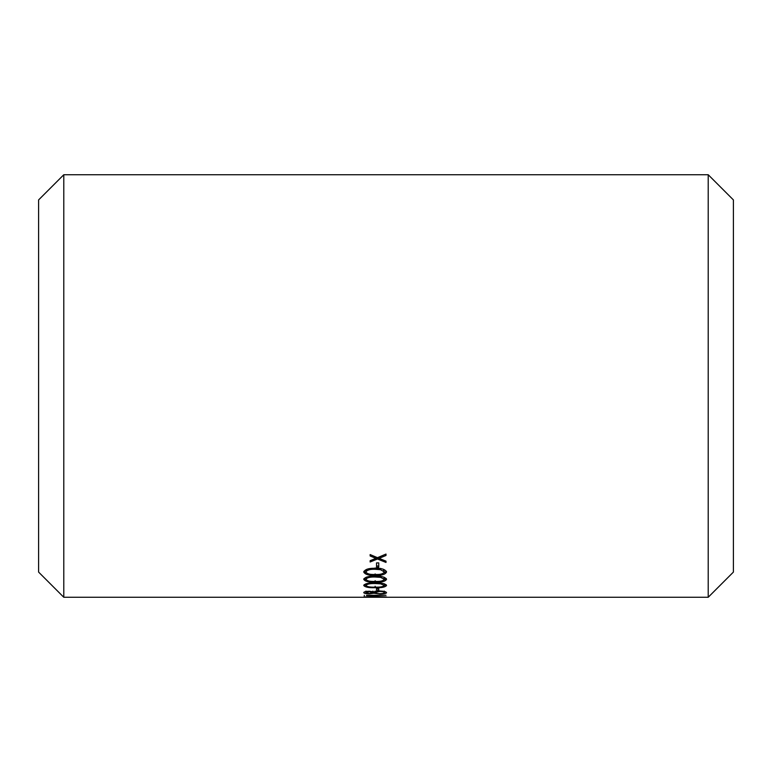 <?xml version="1.0" encoding="UTF-8"?>
<svg xmlns="http://www.w3.org/2000/svg" width="772" height="772" viewBox="0 0 772 772"><rect width="100%" height="100%" fill="white"/><g stroke="black" fill="none" stroke-linecap="round" stroke-linejoin="round"><path stroke-width="1.16" d="M708.213 597.267L63.786 597.267L63.786 174.742L708.213 174.742L708.213 597.267L733.4 572.081L733.4 199.919L708.213 174.733M375.153 597.229L363.728 596.978L375.153 596.466L386.56 596.978L375.153 597.229L384.331 596.978L375.144 596.621L365.957 596.978L375.144 597.19M366.517 595.54L386 595.28L366.517 595.28M373.909 591.931L379.679 590.947L384.176 591.342L386.56 592.616C386.434 593.494 384.195 593.967 379.853 594.025L373.909 593.234L369.305 593.832C365.783 593.755 363.921 593.34 363.728 592.597C363.959 591.806 365.841 591.342 369.363 591.217L373.909 591.931M376.533 590.464L376.533 588.206L378.762 588.206L378.762 590.464L376.533 590.464M375.153 587.714C368.842 587.926 365.031 587.174 363.728 585.446C365.079 583.564 368.891 582.696 375.153 582.85C381.416 582.696 385.218 583.564 386.56 585.446C385.363 587.164 381.561 587.926 375.153 587.714L375.153 586.228M375.153 582.127C368.842 582.377 365.031 581.441 363.728 579.318C365.079 577.031 368.891 575.98 375.153 576.173C381.416 575.989 385.218 577.031 386.56 579.318C385.363 581.441 381.561 582.377 375.153 582.127L375.153 580.679M375.153 575.314C368.842 575.613 365.031 574.493 363.728 571.984C365.079 569.311 368.891 568.086 375.153 568.308C381.416 568.086 385.218 569.311 386.56 571.984C385.363 574.493 381.561 575.603 375.153 575.314L375.153 573.914M370.135 561.977L370.135 560.684L375.858 558.349L370.135 555.956L370.135 554.576L377.479 557.673L386 554.064L386 555.464L379.11 558.349L386 561.148L386 562.441L377.479 559.015L370.135 561.977M376.533 567.323L376.533 562.894L378.762 562.894L378.762 567.323L376.533 567.323M63.786 597.267L38.6 572.081L38.6 199.919M378.762 565.982L376.533 565.982M375.858 558.349L375.858 557.075L370.135 554.576M379.11 558.349L379.11 557.075L386 554.064M383.877 560.298L377.479 557.741L371.1 560.289M377.479 559.015L377.479 557.741M386.386 571.29L383.597 573.094M366.652 573.085L363.901 571.29M366.98 569.225L365.957 570.576L365.957 571.956C366.961 573.866 370.02 574.706 375.144 574.445C380.239 574.715 383.298 573.885 384.331 571.956L383.327 569.225M380.606 568.337L380.606 569.697L375.144 569.292C370.184 569.099 367.125 569.987 365.957 571.956M384.331 571.956L380.606 569.697M375.144 567.931L375.144 569.292M386.309 578.595L384.08 579.859M366.208 579.859L363.979 578.585M366.343 577.147L365.957 579.289C366.961 580.92 370.02 581.615 375.144 581.393C380.239 581.625 383.298 580.92 384.331 579.289L383.964 577.157M380.606 575.951L380.606 577.359L375.144 577.012C370.184 576.858 367.125 577.61 365.957 579.289M384.331 579.289L380.606 577.359M375.144 575.603L375.144 577.012M386.154 584.693L384.311 585.514M365.976 585.504L364.123 584.684M366.015 583.748L365.957 585.417C366.961 586.739 370.02 587.309 375.144 587.135C380.239 587.318 383.298 586.749 384.331 585.417L384.273 583.748M380.606 582.368L380.606 583.835L375.144 583.545C370.184 583.42 367.125 584.047 365.957 585.417M384.331 585.417L380.606 583.835M375.144 582.078L375.144 583.545M376.533 588.206L376.533 588.959L378.762 588.959L378.762 588.206M385.807 591.825L384.331 592.182M375.144 592.076L374.198 591.806M373.909 593.234L373.909 591.699M373.59 591.806L372.915 591.979M365.957 592.056L364.789 591.806M372.915 591.072L372.915 592.597L369.286 591.67L365.957 592.616L369.334 593.475L372.915 592.597M365.957 591.091L365.957 592.616M384.331 591.091L384.331 592.616C384.234 591.921 382.7 591.516 379.718 591.41L375.144 592.587C375.288 593.243 376.881 593.61 379.921 593.678C382.844 593.61 384.321 593.263 384.331 592.616M375.144 591.062L375.144 592.587M364.287 595.791L364.287 595.28M38.6 199.929L63.786 174.742"/></g></svg>
